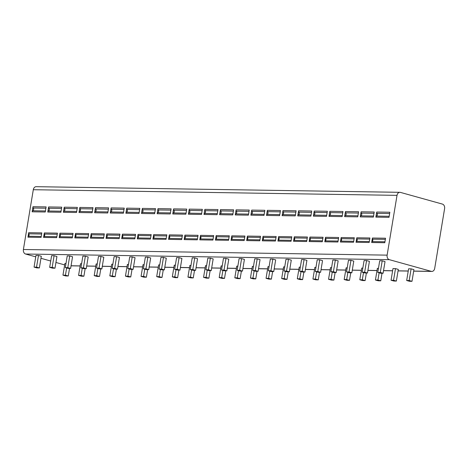 <?xml version="1.0" encoding="UTF-8"?>
<svg xmlns="http://www.w3.org/2000/svg" width="468" height="468" viewBox="0 0 468 468"><rect width="100%" height="100%" fill="white"/><g stroke="black" fill="none" stroke-linecap="round" stroke-linejoin="round"><path stroke-width="0.7" d="M444.6 208.611A3.82 2.884 90.9 0 0 442.4 204.089L400.462 192.401A3.82 2.884 90.9 0 0 399.9 192.319A3.82 2.884 90.9 0 0 397.022 195.355L387.124 255.142A3.82 2.884 90.9 0 0 389.323 259.664L431.262 271.346A3.82 2.884 90.9 0 0 431.824 271.428A3.82 2.884 90.9 0 0 434.702 268.392L444.6 208.611M35.749 256.85L25.6 254.025A3.82 2.884 -89.1 0 1 23.4 249.502L33.298 189.715A3.82 2.884 -89.1 0 1 36.176 186.685L399.9 192.319M27.945 237.194L28.688 232.69A1.433 1.082 90.9 0 0 28.864 233.83A1.673 1.264 -89.1 0 1 28.466 236.252A1.433 1.082 90.9 0 0 27.945 237.194L41.067 237.399L41.816 232.894L28.688 232.69M32.146 211.805L32.988 206.704A1.433 1.082 90.9 0 0 33.281 208.014A1.673 1.264 -89.1 0 1 32.824 210.764A1.433 1.082 90.9 0 0 32.146 211.805L45.273 212.004L46.116 206.909L32.988 206.704M43.565 237.44L44.314 232.935A1.433 1.082 90.9 0 0 44.489 234.07A1.673 1.264 -89.1 0 1 44.086 236.498A1.433 1.082 90.9 0 0 43.565 237.44L56.692 237.645L57.435 233.14L44.314 232.935M47.771 212.045L48.613 206.95A1.433 1.082 90.9 0 0 48.9 208.26A1.673 1.264 -89.1 0 1 48.45 211.004A1.433 1.082 90.9 0 0 47.771 212.045L60.893 212.25L61.741 207.154L48.613 206.95M59.19 237.68L59.939 233.175A1.433 1.082 90.9 0 0 60.115 234.31A1.673 1.264 -89.1 0 1 59.711 236.738A1.433 1.082 90.9 0 0 59.19 237.68L72.318 237.884L73.061 233.38L59.939 233.175M63.396 212.285L64.239 207.189A1.433 1.082 90.9 0 0 64.525 208.5A1.673 1.264 -89.1 0 1 64.075 211.244A1.433 1.082 90.9 0 0 63.396 212.285L76.518 212.49L77.36 207.394L64.239 207.189M74.816 237.925L75.559 233.421A1.433 1.082 90.9 0 0 75.734 234.556A1.673 1.264 -89.1 0 1 75.336 236.978A1.433 1.082 90.9 0 0 74.816 237.925L87.937 238.124L88.686 233.62L75.559 233.421M79.022 212.53L79.864 207.435A1.433 1.082 90.9 0 0 80.151 208.746A1.673 1.264 -89.1 0 1 79.695 211.489A1.433 1.082 90.9 0 0 79.022 212.53L92.143 212.735L92.986 207.634L79.864 207.435M90.441 238.165L91.184 233.661A1.433 1.082 90.9 0 0 91.359 234.796A1.673 1.264 -89.1 0 1 90.962 237.223A1.433 1.082 90.9 0 0 90.441 238.165L103.563 238.37L104.311 233.865L91.184 233.661M94.641 212.77L95.484 207.675A1.433 1.082 90.9 0 0 95.776 208.985A1.673 1.264 -89.1 0 1 95.32 211.729A1.433 1.082 90.9 0 0 94.641 212.77L107.769 212.975L108.611 207.88L95.484 207.675M106.061 238.405L106.809 233.901A1.433 1.082 90.9 0 0 106.985 235.041A1.673 1.264 -89.1 0 1 106.581 237.463A1.433 1.082 90.9 0 0 106.061 238.405L119.188 238.61L119.931 234.105L106.809 233.901M110.267 213.016L111.109 207.915A1.433 1.082 90.9 0 0 111.396 209.225A1.673 1.264 -89.1 0 1 110.945 211.975A1.433 1.082 90.9 0 0 110.267 213.016L123.388 213.215L124.236 208.12L111.109 207.915M121.686 238.651L122.435 234.146A1.433 1.082 90.9 0 0 122.61 235.281A1.673 1.264 -89.1 0 1 122.206 237.709A1.433 1.082 90.9 0 0 121.686 238.651L134.813 238.855L135.556 234.351L122.435 234.146M125.892 213.256L126.734 208.161A1.433 1.082 90.9 0 0 127.021 209.471A1.673 1.264 -89.1 0 1 126.571 212.215A1.433 1.082 90.9 0 0 125.892 213.256L139.014 213.461L139.856 208.365L126.734 208.161M137.311 238.891L138.054 234.386A1.433 1.082 90.9 0 0 138.23 235.527A1.673 1.264 -89.1 0 1 137.832 237.949A1.433 1.082 90.9 0 0 137.311 238.891L150.433 239.095L151.182 234.591L138.054 234.386M141.517 213.496L142.36 208.4A1.433 1.082 90.9 0 0 142.646 209.711A1.673 1.264 -89.1 0 1 142.19 212.454A1.433 1.082 90.9 0 0 141.517 213.496L154.639 213.701L155.481 208.605L142.36 208.4M152.937 239.136L153.679 234.632A1.433 1.082 90.9 0 0 153.855 235.767A1.673 1.264 -89.1 0 1 153.457 238.189A1.433 1.082 90.9 0 0 152.937 239.136L166.058 239.335L166.807 234.831L153.679 234.632M157.137 213.741L157.985 208.646A1.433 1.082 90.9 0 0 158.272 209.956A1.673 1.264 -89.1 0 1 157.815 212.7A1.433 1.082 90.9 0 0 157.137 213.741L170.264 213.946L171.107 208.845L157.985 208.646M168.556 239.376L169.305 234.872A1.433 1.082 90.9 0 0 169.48 236.007A1.673 1.264 -89.1 0 1 169.077 238.434A1.433 1.082 90.9 0 0 168.556 239.376L181.683 239.581L182.426 235.076L169.305 234.872M172.762 213.981L173.605 208.886A1.433 1.082 90.9 0 0 173.891 210.196A1.673 1.264 -89.1 0 1 173.441 212.94A1.433 1.082 90.9 0 0 172.762 213.981L185.884 214.186L186.732 209.091L173.605 208.886M184.181 239.616L184.93 235.111A1.433 1.082 90.9 0 0 185.106 236.252A1.673 1.264 -89.1 0 1 184.702 238.674A1.433 1.082 90.9 0 0 184.181 239.616L197.309 239.821L198.052 235.316L184.93 235.111M188.388 214.227L189.23 209.126A1.433 1.082 90.9 0 0 189.517 210.436A1.673 1.264 -89.1 0 1 189.066 213.186A1.433 1.082 90.9 0 0 188.388 214.227L201.509 214.426L202.351 209.331L189.23 209.126M199.807 239.862L200.55 235.357A1.433 1.082 90.9 0 0 200.731 236.492A1.673 1.264 -89.1 0 1 200.327 238.92A1.433 1.082 90.9 0 0 199.807 239.862L212.928 240.066L213.677 235.562L200.55 235.357M204.013 214.467L204.855 209.371A1.433 1.082 90.9 0 0 205.142 210.682A1.673 1.264 -89.1 0 1 204.686 213.426A1.433 1.082 90.9 0 0 204.013 214.467L217.134 214.672L217.977 209.576L204.855 209.371M215.432 240.102L216.175 235.597A1.433 1.082 90.9 0 0 216.351 236.738A1.673 1.264 -89.1 0 1 215.953 239.16A1.433 1.082 90.9 0 0 215.432 240.102L228.554 240.306L229.302 235.802L216.175 235.597M219.632 214.707L220.481 209.611A1.433 1.082 90.9 0 0 220.767 210.922A1.673 1.264 -89.1 0 1 220.311 213.665A1.433 1.082 90.9 0 0 219.632 214.707L232.76 214.911L233.602 209.816L220.481 209.611M231.052 240.347L231.8 235.843A1.433 1.082 90.9 0 0 231.976 236.978A1.673 1.264 -89.1 0 1 231.572 239.4A1.433 1.082 90.9 0 0 231.052 240.347L244.179 240.546L244.922 236.042L231.8 235.843M235.258 214.952L236.1 209.857A1.433 1.082 90.9 0 0 236.387 211.167A1.673 1.264 -89.1 0 1 235.936 213.911A1.433 1.082 90.9 0 0 235.258 214.952L248.379 215.157L249.228 210.056L236.1 209.857M246.677 240.587L247.426 236.083A1.433 1.082 90.9 0 0 247.601 237.217A1.673 1.264 -89.1 0 1 247.198 239.645A1.433 1.082 90.9 0 0 246.677 240.587L259.804 240.792L260.547 236.287L247.426 236.083M250.883 215.192L251.725 210.097A1.433 1.082 90.9 0 0 252.012 211.407A1.673 1.264 -89.1 0 1 251.562 214.151A1.433 1.082 90.9 0 0 250.883 215.192L264.005 215.397L264.847 210.302L251.725 210.097M262.302 240.827L263.045 236.322A1.433 1.082 90.9 0 0 263.227 237.463A1.673 1.264 -89.1 0 1 262.823 239.885A1.433 1.082 90.9 0 0 262.302 240.827L275.424 241.032L276.173 236.527L263.045 236.322M266.508 215.438L267.351 210.337A1.433 1.082 90.9 0 0 267.637 211.647A1.673 1.264 -89.1 0 1 267.181 214.397A1.433 1.082 90.9 0 0 266.508 215.438L279.63 215.637L280.472 210.541L267.351 210.337M277.928 241.073L278.671 236.568A1.433 1.082 90.9 0 0 278.846 237.703A1.673 1.264 -89.1 0 1 278.448 240.131A1.433 1.082 90.9 0 0 277.928 241.073L291.049 241.277L291.798 236.773L278.671 236.568M282.128 215.678L282.976 210.582A1.433 1.082 90.9 0 0 283.263 211.893A1.673 1.264 -89.1 0 1 282.807 214.636A1.433 1.082 90.9 0 0 282.128 215.678L295.255 215.883L296.098 210.787L282.976 210.582M293.547 241.312L294.296 236.808A1.433 1.082 90.9 0 0 294.471 237.949A1.673 1.264 -89.1 0 1 294.068 240.371A1.433 1.082 90.9 0 0 293.547 241.312L306.675 241.517L307.417 237.013L294.296 236.808M297.753 215.918L298.596 210.822A1.433 1.082 90.9 0 0 298.888 212.133A1.673 1.264 -89.1 0 1 298.432 214.876A1.433 1.082 90.9 0 0 297.753 215.918L310.881 216.122L311.723 211.027L298.596 210.822M309.172 241.558L309.921 237.054A1.433 1.082 90.9 0 0 310.097 238.189A1.673 1.264 -89.1 0 1 309.693 240.611A1.433 1.082 90.9 0 0 309.172 241.558L322.3 241.757L323.043 237.253L309.921 237.054M313.379 216.163L314.221 211.068A1.433 1.082 90.9 0 0 314.508 212.378A1.673 1.264 -89.1 0 1 314.057 215.122A1.433 1.082 90.9 0 0 313.379 216.163L326.5 216.368L327.343 211.267L314.221 211.068M324.798 241.798L325.541 237.294A1.433 1.082 90.9 0 0 325.722 238.428A1.673 1.264 -89.1 0 1 325.318 240.856A1.433 1.082 90.9 0 0 324.798 241.798L337.919 242.003L338.668 237.498L325.541 237.294M329.004 216.403L329.846 211.308A1.433 1.082 90.9 0 0 330.133 212.618A1.673 1.264 -89.1 0 1 329.677 215.362A1.433 1.082 90.9 0 0 329.004 216.403L342.126 216.608L342.968 211.513L329.846 211.308M340.423 242.038L341.166 237.533A1.433 1.082 90.9 0 0 341.342 238.674A1.673 1.264 -89.1 0 1 340.944 241.096A1.433 1.082 90.9 0 0 340.423 242.038L353.545 242.243L354.294 237.738L341.166 237.533M344.623 216.649L345.472 211.548A1.433 1.082 90.9 0 0 345.758 212.858A1.673 1.264 -89.1 0 1 345.302 215.608A1.433 1.082 90.9 0 0 344.623 216.649L357.751 216.848L358.593 211.752L345.472 211.548M356.043 242.284L356.791 237.779A1.433 1.082 90.9 0 0 356.967 238.914A1.673 1.264 -89.1 0 1 356.563 241.342A1.433 1.082 90.9 0 0 356.043 242.284L369.17 242.488L369.913 237.984L356.791 237.779M360.249 216.889L361.091 211.793A1.433 1.082 90.9 0 0 361.384 213.104A1.673 1.264 -89.1 0 1 360.927 215.847A1.433 1.082 90.9 0 0 360.249 216.889L373.376 217.094L374.219 211.998L361.091 211.793M371.668 242.523L372.417 238.019A1.433 1.082 90.9 0 0 372.592 239.16A1.673 1.264 -89.1 0 1 372.189 241.582A1.433 1.082 90.9 0 0 371.668 242.523L384.795 242.728L385.538 238.224L372.417 238.019M375.874 217.129L376.717 212.033A1.433 1.082 90.9 0 0 377.003 213.344A1.673 1.264 -89.1 0 1 376.553 216.087A1.433 1.082 90.9 0 0 375.874 217.129L388.996 217.333L389.844 212.238L376.717 212.033M64.648 264.9L55.938 262.478M50.725 261.021L40.962 258.307M65.976 263.507L64.882 263.49L62.952 275.166L65.45 275.202L66.643 267.971M34.053 267.111L36.867 267.901L39.37 267.936L41.301 256.259L38.481 255.475L35.983 255.434L34.053 267.111L36.551 267.152L38.481 255.475M81.602 263.747L80.508 263.73L78.571 275.406L81.075 275.447L82.269 268.217M49.672 267.357L52.492 268.141L54.996 268.182L56.926 256.505L54.107 255.715L51.609 255.68L49.672 267.357L52.176 267.392L54.107 255.715M97.221 263.987L96.127 263.97L94.197 275.646L96.695 275.687L97.894 268.456M65.298 267.597L68.117 268.38L70.615 268.421L72.552 256.745L69.732 255.961L67.228 255.92L65.298 267.597L67.796 267.637L69.732 255.961M112.846 264.233L111.753 264.215L109.822 275.892L112.32 275.933L113.519 268.702M80.923 267.842L83.743 268.626L86.241 268.667L88.177 256.985L85.357 256.201L82.854 256.166L80.923 267.842L83.421 267.877L85.357 256.201M128.472 264.473L127.378 264.455L125.447 276.132L127.945 276.173L129.139 268.942M96.548 268.082L99.362 268.866L101.866 268.907L103.797 257.23L100.977 256.446L98.479 256.406L96.548 268.082L99.046 268.123L100.977 256.446M144.097 264.718L143.003 264.701L141.067 276.377L143.571 276.412L144.764 269.182M112.168 268.322L114.988 269.112L117.491 269.147L119.422 257.47L116.602 256.686L114.104 256.645L112.168 268.322L114.672 268.363L116.602 256.686M159.717 264.958L158.629 264.941L156.692 276.617L159.19 276.658L160.389 269.428M127.793 268.568L130.613 269.352L133.111 269.392L135.047 257.716L132.228 256.926L129.73 256.891L127.793 268.568L130.291 268.603L132.228 256.926M175.342 265.198L174.248 265.18L172.318 276.857L174.816 276.898L176.015 269.667M143.419 268.808L146.238 269.591L148.736 269.632L150.673 257.956L147.853 257.172L145.349 257.131L143.419 268.808L145.917 268.848L147.853 257.172M190.967 265.444L189.873 265.426L187.943 277.103L190.441 277.144L191.634 269.913M159.044 269.053L161.864 269.837L164.362 269.878L166.292 258.196L163.472 257.412L160.974 257.377L159.044 269.053L161.542 269.088L163.472 257.412M206.593 265.684L205.499 265.666L203.562 277.343L206.066 277.384L207.26 270.153M174.663 269.293L177.483 270.077L179.987 270.118L181.917 258.441L179.098 257.657L176.6 257.616L174.663 269.293L177.167 269.334L179.098 257.657M222.212 265.929L221.124 265.912L219.188 277.588L221.686 277.623L222.885 270.393M190.289 269.533L193.108 270.323L195.606 270.358L197.543 258.681L194.723 257.897L192.225 257.856L190.289 269.533L192.787 269.574L194.723 257.897M237.838 266.169L236.744 266.152L234.813 277.828L237.311 277.869L238.51 270.639M205.914 269.779L208.734 270.562L211.232 270.603L213.168 258.927L210.348 258.137L207.845 258.102L205.914 269.779L208.412 269.814L210.348 258.137M253.463 266.409L252.369 266.391L250.439 278.068L252.936 278.109L254.136 270.878M221.539 270.018L224.359 270.802L226.857 270.843L228.788 259.167L225.968 258.383L223.47 258.342L221.539 270.018L224.037 270.059L225.968 258.383M269.088 266.655L267.994 266.637L266.058 278.314L268.562 278.355L269.755 271.124M237.159 270.264L239.979 271.048L242.482 271.089L244.413 259.407L241.593 258.623L239.095 258.588L237.159 270.264L239.663 270.299L241.593 258.623M284.708 266.895L283.62 266.877L281.683 278.554L284.181 278.595L285.381 271.364M252.784 270.504L255.604 271.288L258.102 271.329L260.038 259.652L257.219 258.868L254.721 258.827L252.784 270.504L255.282 270.545L257.219 258.868M300.333 267.14L299.239 267.123L297.309 278.799L299.807 278.834L301.006 271.604M268.41 270.744L271.229 271.534L273.727 271.569L275.664 259.892L272.844 259.108L270.34 259.067L268.41 270.744L270.908 270.785L272.844 259.108M315.959 267.38L314.865 267.363L312.934 279.039L315.432 279.08L316.631 271.849M284.035 270.99L286.855 271.773L289.353 271.814L291.283 260.138L288.464 259.348L285.966 259.313L284.035 270.99L286.533 271.025L288.464 259.348M331.584 267.62L330.49 267.602L328.554 279.279L331.057 279.32L332.251 272.089M299.655 271.229L302.474 272.019L304.978 272.054L306.909 260.378L304.089 259.594L301.591 259.553L299.655 271.229L302.158 271.27L304.089 259.594M347.203 267.866L346.115 267.848L344.179 279.525L346.677 279.566L347.876 272.335M315.28 271.475L318.1 272.259L320.598 272.3L322.534 260.618L319.714 259.834L317.216 259.798L315.28 271.475L317.778 271.51L319.714 259.834M362.829 268.106L361.735 268.088L359.804 279.765L362.302 279.805L363.501 272.575M330.905 271.715L333.725 272.499L336.223 272.54L338.159 260.863L335.34 260.079L332.836 260.038L330.905 271.715L333.403 271.756L335.34 260.079M378.454 268.351L377.36 268.334L375.43 280.01L377.928 280.045L379.127 272.815M346.531 271.955L349.35 272.745L351.848 272.78L353.779 261.103L350.959 260.319L348.461 260.278L346.531 271.955L349.029 271.996L350.959 260.319M391.049 280.25L393.869 281.034L396.373 281.075L398.303 269.398L395.483 268.614L392.985 268.574L391.049 280.25L393.553 280.291L395.483 268.614M362.15 272.2L364.97 272.984L367.474 273.025L369.404 261.349L366.584 260.559L364.086 260.524L362.15 272.2L364.654 272.236L366.584 260.559M406.674 280.496L409.494 281.28L411.992 281.315L413.928 269.638L411.109 268.854L408.611 268.813L406.674 280.496L409.172 280.531L411.109 268.854M377.775 272.44L380.595 273.23L383.093 273.265L385.029 261.589L382.21 260.805L379.712 260.764L377.775 272.44L380.273 272.481L382.21 260.805M69.521 268.404L68.269 275.991L65.766 275.95L62.952 275.166M68.269 275.991L65.45 275.202M39.37 267.936L36.551 267.152M85.147 268.65L83.895 276.231L81.391 276.19L78.571 275.406M83.895 276.231L81.075 275.447M54.996 268.182L52.176 267.392M100.772 268.889L99.514 276.471L97.016 276.436L94.197 275.646M99.514 276.471L96.695 275.687M70.615 268.421L67.796 267.637M116.397 269.129L115.14 276.717L112.642 276.676L109.822 275.892M115.14 276.717L112.32 275.933M86.241 268.667L83.421 267.877M132.017 269.375L130.765 276.957L128.267 276.921L125.447 276.132M130.765 276.957L127.945 276.173M101.866 268.907L99.046 268.123M147.642 269.615L146.39 277.202L143.887 277.161L141.067 276.377M146.39 277.202L143.571 276.412M117.491 269.147L114.672 268.363M163.268 269.861L162.01 277.442L159.512 277.401L156.692 276.617M162.01 277.442L159.19 276.658M133.111 269.392L130.291 268.603M178.893 270.1L177.635 277.682L175.137 277.647L172.318 276.857M177.635 277.682L174.816 276.898M148.736 269.632L145.917 268.848M194.512 270.34L193.261 277.928L190.763 277.887L187.943 277.103M193.261 277.928L190.441 277.144M164.362 269.878L161.542 269.088M210.138 270.586L208.886 278.167L206.382 278.132L203.562 277.343M208.886 278.167L206.066 277.384M179.987 270.118L177.167 269.334M225.763 270.826L224.505 278.413L222.007 278.372L219.188 277.588M224.505 278.413L221.686 277.623M195.606 270.358L192.787 269.574M241.389 271.071L240.131 278.653L237.633 278.612L234.813 277.828M240.131 278.653L237.311 277.869M211.232 270.603L208.412 269.814M257.008 271.311L255.756 278.893L253.258 278.858L250.439 278.068M255.756 278.893L252.936 278.109M226.857 270.843L224.037 270.059M272.633 271.551L271.381 279.139L268.878 279.098L266.058 278.314M271.381 279.139L268.562 278.355M242.482 271.089L239.663 270.299M288.259 271.797L287.001 279.378L284.503 279.343L281.683 278.554M287.001 279.378L284.181 278.595M258.102 271.329L255.282 270.545M303.884 272.037L302.626 279.624L300.128 279.583L297.309 278.799M302.626 279.624L299.807 278.834M273.727 271.569L270.908 270.785M319.504 272.282L318.252 279.864L315.754 279.823L312.934 279.039M318.252 279.864L315.432 279.08M289.353 271.814L286.533 271.025M335.129 272.522L333.877 280.104L331.373 280.069L328.554 279.279M333.877 280.104L331.057 279.32M304.978 272.054L302.158 271.27M350.754 272.762L349.497 280.35L346.999 280.309L344.179 279.525M349.497 280.35L346.677 279.566M320.598 272.3L317.778 271.51M366.38 273.008L365.122 280.589L362.624 280.554L359.804 279.765M365.122 280.589L362.302 279.805M336.223 272.54L333.403 271.756M382.005 273.248L380.747 280.835L378.249 280.794L375.43 280.01M380.747 280.835L377.928 280.045M351.848 272.78L349.029 271.996M396.373 281.075L393.553 280.291M367.474 273.025L364.654 272.236M411.992 281.315L409.172 280.531M383.093 273.265L380.273 272.481M33.298 189.715L397.022 195.355M23.4 249.502L387.124 255.142M25.6 254.025L389.323 259.664M71.06 265.76L80.145 265.906M86.679 266.005L95.77 266.146M102.305 266.245L111.396 266.386M117.93 266.491L127.021 266.631M133.555 266.731L142.641 266.871M149.175 266.971L158.266 267.117M164.8 267.216L173.891 267.357M180.426 267.456L189.517 267.597M196.051 267.702L205.136 267.842M211.671 267.942L220.761 268.082M227.296 268.182L236.387 268.328M242.921 268.427L252.012 268.568M258.547 268.667L267.632 268.808M274.166 268.913L283.257 269.053M289.791 269.153L298.882 269.293M305.417 269.392L314.508 269.539M321.042 269.638L330.127 269.779M336.662 269.878L345.753 270.018M352.287 270.124L361.378 270.264M367.912 270.364L377.003 270.504M383.538 270.603L392.623 270.75M398.069 270.832L408.248 270.99M413.689 271.071L431.262 271.346M28.864 233.83L41.629 234.029M28.466 236.252L41.225 236.451M32.824 210.764L45.443 210.957M33.281 208.014L45.899 208.213M44.489 234.07L57.248 234.269M44.086 236.498L56.85 236.691M48.45 211.004L61.068 211.197M48.9 208.26L61.524 208.453M60.115 234.31L72.873 234.509M59.711 236.738L72.47 236.937M64.075 211.244L76.693 211.442M64.525 208.5L77.15 208.699M75.734 234.556L88.499 234.755M75.336 236.978L88.095 237.177M79.695 211.489L92.319 211.682M80.151 208.746L92.769 208.939M91.359 234.796L104.124 234.994M90.962 237.223L103.721 237.422M95.32 211.729L107.938 211.928M95.776 208.985L108.395 209.184M106.985 235.041L119.744 235.24M106.581 237.463L119.346 237.662M110.945 211.975L123.564 212.168M111.396 209.225L124.02 209.424M122.61 235.281L135.369 235.48M122.206 237.709L134.965 237.902M126.571 212.215L139.189 212.408M127.021 209.471L139.645 209.664M138.23 235.527L150.994 235.72M137.832 237.949L150.591 238.148M142.19 212.454L154.814 212.653M142.646 209.711L155.265 209.91M153.855 235.767L166.62 235.966M153.457 238.189L166.216 238.387M157.815 212.7L170.434 212.893M158.272 209.956L170.89 210.15M169.48 236.007L182.239 236.205M169.077 238.434L181.841 238.633M173.441 212.94L186.059 213.139M173.891 210.196L186.516 210.395M185.106 236.252L197.865 236.451M184.702 238.674L197.461 238.873M189.066 213.186L201.685 213.379M189.517 210.436L202.141 210.635M200.731 236.492L213.49 236.691M200.327 238.92L213.086 239.113M204.686 213.426L217.31 213.619M205.142 210.682L217.76 210.875M216.351 236.738L229.115 236.931M215.953 239.16L228.712 239.359M220.311 213.665L232.929 213.864M220.767 210.922L233.386 211.121M231.976 236.978L244.735 237.177M231.572 239.4L244.337 239.598M235.936 213.911L248.555 214.104M236.387 211.167L249.011 211.361M247.601 237.217L260.36 237.416M247.198 239.645L259.956 239.844M251.562 214.151L264.18 214.35M252.012 211.407L264.636 211.606M263.227 237.463L275.985 237.662M262.823 239.885L275.582 240.084M267.181 214.397L279.805 214.59M267.637 211.647L280.256 211.846M278.846 237.703L291.611 237.902M278.448 240.131L291.207 240.324M282.807 214.636L295.425 214.83M283.263 211.893L295.881 212.086M294.471 237.949L307.23 238.142M294.068 240.371L306.832 240.57M298.432 214.876L311.05 215.075M298.888 212.133L311.507 212.332M310.097 238.189L322.856 238.387M309.693 240.611L322.452 240.809M314.057 215.122L326.676 215.315M314.508 212.378L327.132 212.571M325.722 238.428L338.481 238.627M325.318 240.856L338.077 241.055M329.677 215.362L342.301 215.561M330.133 212.618L342.751 212.817M341.342 238.674L354.106 238.873M340.944 241.096L353.703 241.295M345.302 215.608L357.921 215.801M345.758 212.858L358.377 213.057M356.967 238.914L369.726 239.113M356.563 241.342L369.328 241.535M360.927 215.847L373.546 216.04M361.384 213.104L374.002 213.297M372.592 239.16L385.351 239.353M372.189 241.582L384.953 241.78M376.553 216.087L389.171 216.286M377.003 213.344L389.628 213.543M71.048 265.836L80.133 265.976M86.668 266.076L95.759 266.216M102.293 266.321L111.384 266.462M117.918 266.561L127.003 266.701M133.544 266.801L142.629 266.947M149.163 267.047L158.254 267.187M164.789 267.286L173.88 267.427M180.414 267.532L189.499 267.673M196.039 267.772L205.124 267.912M211.659 268.012L220.75 268.158M227.284 268.258L236.375 268.398M242.91 268.497L251.995 268.638M258.535 268.743L267.62 268.884M274.154 268.983L283.245 269.123M289.78 269.223L298.871 269.369M305.405 269.469L314.496 269.609M321.03 269.708L330.115 269.849M336.65 269.954L345.741 270.094M352.275 270.194L361.366 270.334M367.901 270.434L376.992 270.58M383.526 270.679L392.611 270.82M398.052 270.902L408.236 271.06M413.677 271.147L431.824 271.428"/></g></svg>
